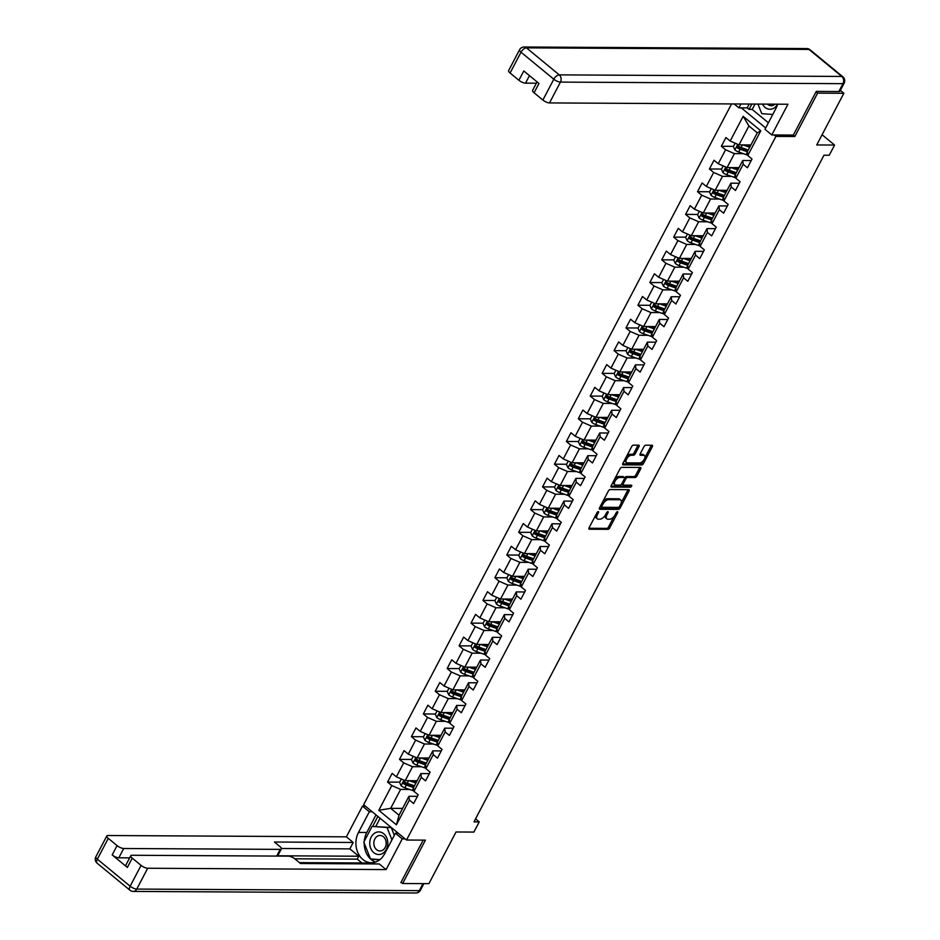 <?xml version="1.0" encoding="UTF-8"?>
<svg xmlns="http://www.w3.org/2000/svg" width="940" height="940" viewBox="0 0 940 940"><rect width="100%" height="100%" fill="white"/><g stroke="black" fill="none" stroke-linecap="round" stroke-linejoin="round"><path stroke-width="1.41" d="M598.287 511.607A1.199 0.611 129.5 0 0 597.041 512.606L589.074 527.787A1.704 0.87 129.5 0 0 589.016 529.114A1.704 0.87 129.5 0 0 589.356 529.22L607.91 529.326A1.704 0.87 129.5 0 0 609.696 527.904L617.662 512.723A1.199 0.611 129.5 0 0 617.698 511.795A1.199 0.611 129.5 0 0 617.462 511.713A1.199 0.611 129.5 0 0 616.217 512.711L615.183 514.673A5.464 2.761 129.5 0 1 609.484 519.232L607.945 519.221A5.464 2.761 129.5 0 1 606.864 518.868A5.464 2.761 129.5 0 1 607.04 514.627L608.074 512.664A1.199 0.611 129.5 0 0 608.11 511.736A1.199 0.611 129.5 0 0 607.875 511.666A1.199 0.611 129.5 0 0 606.629 512.664L605.595 514.627A5.464 2.761 129.5 0 1 599.896 519.174L598.357 519.174A5.464 2.761 129.5 0 1 597.276 518.821A5.464 2.761 129.5 0 1 597.452 514.58L598.486 512.617A1.199 0.611 129.5 0 0 598.522 511.689A1.199 0.611 129.5 0 0 598.287 511.607M638.989 446.606A1.704 0.87 129.5 0 0 639.036 445.278A1.704 0.87 129.5 0 0 638.707 445.172L633.501 445.137A1.704 0.87 129.5 0 0 631.715 446.559L622.868 463.42A1.704 0.87 129.5 0 0 622.809 464.748A1.704 0.87 129.5 0 0 623.15 464.853L641.703 464.959A1.704 0.87 129.5 0 0 643.489 463.538L652.337 446.676A1.704 0.87 129.5 0 0 652.395 445.349A1.704 0.87 129.5 0 0 652.055 445.243L645.768 445.207A1.704 0.87 129.5 0 0 643.982 446.629L640.199 453.844A1.704 0.87 129.5 0 0 640.14 455.172A1.704 0.87 129.5 0 0 640.481 455.277L643.595 455.301A4.571 2.315 129.5 0 1 644.499 455.595A4.571 2.315 129.5 0 1 643.9 459.872A4.571 2.315 129.5 0 1 639.588 462.938L627.368 462.88A4.571 2.315 129.5 0 1 626.463 462.574A4.571 2.315 129.5 0 1 627.062 458.297A4.571 2.315 129.5 0 1 631.375 455.23L633.419 455.242A1.704 0.87 129.5 0 0 635.193 453.82L638.989 446.606L637.825 445.654A1.704 0.87 129.5 0 0 638.013 445.161M401.086 882.225L402.649 883.506L428.91 883.659L456.029 831.982L473.889 832.076L479.236 821.889L473.983 821.866L823.992 155.206L829.245 155.241L834.591 145.054L822.089 134.749M793.09 135.066L794.829 136.512L817.6 93.131L843.861 93.272L816.731 144.948L834.591 145.054M794.829 136.512L775.923 136.406L406.515 840.031L363.639 804.711L731.555 103.929M402.649 883.506L425.421 840.137L406.515 840.031M610.166 489.576A1.704 0.87 129.5 0 0 608.391 490.997L599.532 507.859A1.704 0.87 129.5 0 0 599.485 509.174A1.704 0.87 129.5 0 0 599.814 509.292L618.379 509.398A1.704 0.87 129.5 0 0 620.153 507.976L629.013 491.115A1.704 0.87 129.5 0 0 629.06 489.787A1.704 0.87 129.5 0 0 628.731 489.681L610.166 489.576M611.2 485.639L620.048 468.778A1.704 0.87 129.5 0 1 621.834 467.356L640.387 467.462A1.704 0.87 129.5 0 1 640.727 467.568A1.704 0.87 129.5 0 1 640.669 468.896L636.885 476.11A1.704 0.87 129.5 0 1 635.099 477.532L627.579 477.485A1.704 0.87 129.5 0 0 625.793 478.918L623.279 483.701A1.704 0.87 129.5 0 0 623.232 485.028A1.704 0.87 129.5 0 0 623.561 485.134L631.398 485.181A1.199 0.611 129.5 0 1 631.633 485.252A1.199 0.611 129.5 0 1 631.48 486.38A1.199 0.611 129.5 0 1 630.352 487.179L611.482 487.073A1.704 0.87 129.5 0 1 611.141 486.967A1.704 0.87 129.5 0 1 611.2 485.639M840.36 90.393L843.861 93.272M817.6 93.131L816.038 91.838M741.272 107.853L765.689 127.969M774.184 134.96L775.923 136.406M733.47 146.346L721.356 146.287L725.586 149.766L718.242 163.736L714.012 160.258L709.43 168.988L713.66 172.478L706.328 186.449L702.098 182.959L697.515 191.701L701.734 195.179L694.402 209.15L690.172 205.672L685.589 214.402L689.819 217.892L682.487 231.863L678.257 228.373L673.663 237.115L677.893 240.593L670.561 254.564L666.331 251.086L661.748 259.816L665.978 263.306L658.635 277.276L654.405 273.787L649.822 282.529L654.052 286.007L646.72 299.989L642.49 296.5L637.908 305.23L642.138 308.72L634.794 322.69L630.564 319.201L625.981 327.943L630.211 331.421L622.879 345.403L618.649 341.913L614.055 350.644L618.285 354.133L610.953 368.104L606.723 364.614L602.141 373.356L606.37 376.834L599.027 390.817L594.797 387.327L590.214 396.057L594.444 399.547L587.112 413.518L582.882 410.04L578.3 418.77L582.53 422.248L575.186 436.231L570.956 432.741L566.374 441.471L570.604 444.961L563.272 458.931L559.042 455.454L554.447 464.184L558.677 467.662L551.345 481.644L547.115 478.155L542.533 486.885L546.763 490.375L539.419 504.345L535.189 500.867L530.606 509.598L534.837 513.076L527.505 527.058L523.274 523.568L518.692 532.298L522.922 535.788L515.578 549.759L511.348 546.281L506.766 555.011L510.996 558.489L503.664 572.472L499.434 568.982L494.839 577.712L499.07 581.202L491.738 595.173L487.507 591.695L482.925 600.425L487.155 603.903L479.823 617.886L475.593 614.396L470.999 623.126L475.229 626.616L467.897 640.587L463.667 637.109L459.084 645.839L463.314 649.317L455.971 663.299L451.74 659.809L447.158 668.54L451.388 672.03L444.056 686L439.826 682.522L435.244 691.252L439.474 694.731L432.13 708.713L427.9 705.223L423.317 713.954L427.547 717.443L420.215 731.414L415.985 727.936L411.391 736.666L415.621 740.144L408.289 754.127L404.059 750.637L399.477 759.367L403.707 762.857L396.363 776.828L392.133 773.35L387.55 782.08L391.78 785.558L378.797 810.303L396.41 824.815L399.03 815.203L408.959 796.274L417.419 796.321M721.356 146.287L725.939 137.546L730.168 141.035L743.164 116.29L760.777 130.801L747.782 155.547L752.012 159.025L747.429 167.767L743.199 164.277L735.856 178.248L740.086 181.737L735.503 190.468L731.273 186.989L723.941 200.96L728.171 204.438L723.589 213.18L719.359 209.691L712.015 223.661L716.245 227.151L711.662 235.881L707.432 232.403L700.1 246.374L704.33 249.852L699.736 258.594L695.506 255.104L688.174 269.075L692.404 272.565L687.822 281.295L683.591 277.817L676.248 291.788L680.478 295.266L675.895 304.008L671.665 300.518L664.333 314.489L668.563 317.978L663.981 326.709L659.751 323.231L652.407 337.202L656.637 340.68L652.055 349.421L647.825 345.932L640.493 359.903L644.723 363.392L640.128 372.123L635.898 368.645L628.566 382.615L632.796 386.093L628.214 394.835L623.984 391.346L616.64 405.316L620.87 408.806L616.288 417.536L612.058 414.058L604.726 428.029L608.956 431.507L604.373 440.249L600.143 436.759L592.799 450.73L597.029 454.22L592.447 462.95L588.217 459.472L580.885 473.443L585.115 476.933L580.52 485.663L576.29 482.173L568.959 496.144L573.188 499.634L568.606 508.364L564.376 504.886L557.044 518.856L561.262 522.346L556.68 531.077L552.45 527.587L545.118 541.569L549.348 545.047L544.765 553.778L540.535 550.299L533.192 564.27L537.422 567.76L532.839 576.49L528.609 573.001L521.277 586.983L525.507 590.461L520.913 599.191L516.695 595.713L509.351 609.684L513.581 613.174L508.998 621.904L504.768 618.414L497.436 632.397L501.666 635.875L497.072 644.605L492.842 641.127L485.51 655.098L489.74 658.587L485.157 667.318L480.928 663.828L473.584 677.811L477.814 681.289L473.231 690.019L469.001 686.541L461.669 700.511L465.899 704.001L461.317 712.732L457.087 709.242L449.743 723.224L453.973 726.702L449.39 735.433L445.161 731.955L437.829 745.925L442.059 749.415L437.464 758.145L433.234 754.656L425.902 768.638L430.132 772.116L425.55 780.846L421.32 777.368L413.976 791.339L418.206 794.829L413.623 803.559L409.394 800.069L396.41 824.815M739.005 167.649L727.078 167.579L734.422 153.608L743.375 153.655M751.225 160.529L742.764 160.482L735.421 174.452L735.856 178.248M734.422 153.608L725.586 149.766M727.078 167.579L718.242 163.736M743.199 164.277L742.764 160.482M727.078 190.362L715.164 190.291L722.496 176.321L731.449 176.368M739.298 183.241L730.838 183.194L723.506 197.165L723.941 200.96M722.496 176.321L713.66 172.478M715.164 190.291L706.328 186.449M731.273 186.989L730.838 183.194M715.152 213.063L703.238 212.992L710.581 199.022L719.535 199.069M727.384 205.942L718.924 205.895L711.58 219.866L712.015 223.661M710.581 199.022L701.734 195.179M703.238 212.992L694.402 209.15M719.359 209.691L718.924 205.895M703.238 235.775L691.323 235.705L698.655 221.734L707.609 221.781M715.457 228.655L706.998 228.608L699.666 242.579L700.1 246.374M698.655 221.734L689.819 217.892M691.323 235.705L682.487 231.863M707.432 232.403L706.998 228.608M691.311 258.476L679.397 258.406L686.729 244.435L695.694 244.482M703.531 251.356L695.071 251.309L687.739 265.28L688.174 269.075M686.729 244.435L677.893 240.593M679.397 258.406L670.561 254.564M695.506 255.104L695.071 251.309M679.397 281.189L667.471 281.119L674.814 267.148L683.768 267.195M691.617 274.069L683.157 274.022L675.813 287.993L676.248 291.788M674.814 267.148L665.978 263.306M667.471 281.119L658.635 277.276M683.591 277.817L683.157 274.022M667.471 303.89L655.556 303.82L662.888 289.849L671.841 289.896M679.691 296.77L671.231 296.723L663.899 310.694L664.333 314.489M662.888 289.849L654.052 286.007M655.556 303.82L646.72 299.989M671.665 300.518L671.231 296.723M655.544 326.603L643.63 326.532L650.974 312.562L659.927 312.609M667.776 319.482L659.316 319.436L651.972 333.406L652.407 337.202M650.974 312.562L642.138 308.72M643.63 326.532L634.794 322.69M659.751 323.231L659.316 319.436M643.63 349.304L631.715 349.234L639.047 335.263L648.001 335.31M655.85 342.184L647.39 342.137L640.058 356.107L640.493 359.903M639.047 335.263L630.211 331.421M631.715 349.234L622.879 345.403M647.825 345.932L647.39 342.137M631.704 372.017L619.789 371.946L627.121 357.976L636.086 358.022M643.935 364.896L635.464 364.849L628.132 378.82L628.566 382.615M627.121 357.976L618.285 354.133M619.789 371.946L610.953 368.104M635.898 368.645L635.464 364.849M619.789 394.718L607.863 394.659L615.207 380.677L624.16 380.735M632.009 387.597L623.549 387.55L616.217 401.521L616.64 405.316M615.207 380.677L606.37 376.834M607.863 394.659L599.027 390.817M623.984 391.346L623.549 387.55M607.863 417.43L595.948 417.36L603.28 403.389L612.234 403.436M620.083 410.31L611.623 410.263L604.291 424.234L604.726 428.029M603.28 403.389L594.444 399.547M595.948 417.36L587.112 413.518M612.058 414.058L611.623 410.263M595.948 440.132L584.022 440.073L591.366 426.09L600.319 426.149M608.168 433.011L599.708 432.964L592.365 446.935L592.799 450.73M591.366 426.09L582.53 422.248M584.022 440.073L575.186 436.231M600.143 436.759L599.708 432.964M584.022 462.844L572.107 462.774L579.439 448.803L588.393 448.85M596.242 455.724L587.782 455.677L580.45 469.647L580.885 473.443M579.439 448.803L570.604 444.961M572.107 462.774L563.272 458.931M588.217 459.472L587.782 455.677M572.096 485.545L560.181 485.487L567.513 471.504L576.479 471.563M584.327 478.425L575.868 478.378L568.524 492.349L568.959 496.144M567.513 471.504L558.677 467.662M560.181 485.487L551.345 481.644M576.29 482.173L575.868 478.378M560.181 508.258L548.267 508.188L555.599 494.217L564.552 494.264M572.401 501.138L563.941 501.091L556.609 515.061L557.044 518.856M555.599 494.217L546.763 490.375M548.267 508.188L539.419 504.345M564.376 504.886L563.941 501.091M548.255 530.959L536.341 530.9L543.673 516.918L552.626 516.976M560.475 523.839L552.015 523.792L544.683 537.774L545.118 541.569M543.673 516.918L534.837 513.076M536.341 530.9L527.505 527.058M552.45 527.587L552.015 523.792M536.341 553.672L524.414 553.601L531.758 539.63L540.712 539.678M548.561 546.551L540.101 546.504L532.757 560.475L533.192 564.27M531.758 539.63L522.922 535.788M524.414 553.601L515.578 549.759M540.535 550.299L540.101 546.504M524.414 576.373L512.5 576.314L519.832 562.332L528.785 562.39M536.634 569.252L528.174 569.205L520.842 583.188L521.277 586.983M519.832 562.332L510.996 558.489M512.5 576.314L503.664 572.472M528.609 573.001L528.174 569.205M512.488 599.086L500.574 599.015L507.917 585.044L516.871 585.091M524.72 591.965L516.26 591.918L508.916 605.889L509.351 609.684M507.917 585.044L499.07 581.202M500.574 599.015L491.738 595.173M516.695 595.713L516.26 591.918M500.574 621.786L488.659 621.728L495.991 607.745L504.945 607.804M512.793 614.666L504.334 614.619L497.002 628.602L497.436 632.397M495.991 607.745L487.155 603.903M488.659 621.728L479.823 617.886M504.768 618.414L504.334 614.619M488.647 644.499L476.733 644.429L484.065 630.458L493.03 630.505M500.867 637.379L492.407 637.332L485.075 651.303L485.51 655.098M484.065 630.458L475.229 626.616M476.733 644.429L467.897 640.587M492.842 641.127L492.407 637.332M476.733 667.2L464.806 667.141L472.15 653.159L481.104 653.218M488.953 660.08L480.493 660.033L473.149 674.015L473.584 677.811M472.15 653.159L463.314 649.317M464.806 667.141L455.971 663.299M480.928 663.828L480.493 660.033M464.806 689.913L452.892 689.843L460.224 675.872L469.178 675.919M477.027 682.793L468.566 682.745L461.235 696.716L461.669 700.511M460.224 675.872L451.388 672.03M452.892 689.843L444.056 686M469.001 686.541L468.566 682.745M452.88 712.614L440.966 712.555L448.31 698.573L457.263 698.632M465.112 705.493L456.652 705.447L449.308 719.429L449.743 723.224M448.31 698.573L439.474 694.731M440.966 712.555L432.13 708.713M457.087 709.242L456.652 705.447M440.966 735.327L429.051 735.256L436.383 721.286L445.337 721.332M453.186 728.206L444.726 728.159L437.394 742.13L437.829 745.925M436.383 721.286L427.547 717.443M429.051 735.256L420.215 731.414M445.161 731.955L444.726 728.159M429.039 758.028L417.125 757.969L424.457 743.986L433.422 744.045M441.271 750.907L432.799 750.86L425.468 764.843L425.902 768.638M424.457 743.986L415.621 740.144M417.125 757.969L408.289 754.127M433.234 754.656L432.799 750.86M417.125 780.741L405.199 780.67L412.543 766.699L421.496 766.746M429.345 773.62L420.885 773.573L413.541 787.544L413.976 791.339M412.543 766.699L403.707 762.857M405.199 780.67L396.363 776.828M421.32 777.368L420.885 773.573M402.602 808.388L390.688 808.33L400.616 789.4L409.57 789.459M400.616 789.4L391.78 785.558M399.03 815.203L390.688 808.33L378.797 810.303M409.394 800.069L408.959 796.274M479.236 821.889L475.558 818.857M747.782 155.547L747.347 151.751L757.288 132.822L748.933 125.948L739.005 144.877L750.919 144.948M760.777 130.801L757.288 132.822M748.933 125.948L743.164 116.29M739.005 144.877L730.168 141.035M399.676 782.15L387.55 782.08M411.591 759.438L399.477 759.367M423.517 736.737L411.391 736.666M435.431 714.024L423.317 713.954M447.358 691.323L435.244 691.252M459.284 668.61L447.158 668.54M471.199 645.909L459.084 645.839M483.125 623.197L470.999 623.126M495.039 600.495L482.925 600.425M506.966 577.783L494.839 577.712M518.88 555.082L506.766 555.011M530.806 532.369L518.692 532.298M542.732 509.668L530.606 509.598M554.647 486.955L542.533 486.885M566.573 464.254L554.447 464.184M578.488 441.541L566.374 441.471M590.414 418.841L578.3 418.77M602.34 396.128L590.214 396.057M614.255 373.415L602.141 373.356M626.181 350.714L614.055 350.644M638.096 328.001L625.981 327.943M650.022 305.3L637.908 305.23M661.948 282.588L649.822 282.529M673.863 259.887L661.748 259.816M685.789 237.174L673.663 237.115M697.703 214.473L685.589 214.402M709.63 191.76L697.515 191.701M721.556 169.059L709.43 168.988M595.666 515.238A5.464 2.761 129.5 0 0 596.113 517.858L597.276 518.821M605.278 515.191A5.464 2.761 129.5 0 0 605.701 517.917L606.864 518.868M588.875 528.268L606.746 528.374A1.704 0.87 129.5 0 0 608.533 526.952L614.125 516.283M621.258 502.7L627.85 490.151A1.704 0.87 129.5 0 0 628.038 489.67M599.344 508.34L617.216 508.434A1.704 0.87 129.5 0 0 618.955 507.095M601.8 506.296A1.199 0.611 129.5 0 0 601.764 507.224A1.199 0.611 129.5 0 0 602 507.295L618.285 507.389A1.199 0.611 129.5 0 0 619.542 506.39L620.623 504.322A5.464 2.761 129.5 0 0 620.8 500.08A5.464 2.761 129.5 0 0 619.73 499.728L608.591 499.669A5.464 2.761 129.5 0 0 602.893 504.216L601.8 506.296L600.789 505.462M600.484 506.049A1.199 0.611 129.5 0 0 600.601 506.261A1.199 0.611 129.5 0 0 600.848 506.343L601.647 507.001M620.8 500.08L619.648 499.128A5.464 2.761 129.5 0 0 618.567 498.776L619.73 499.728M602.787 501.655A5.464 2.761 129.5 0 1 607.428 498.717L618.567 498.776M624.595 478.037L624.642 477.955A1.704 0.87 129.5 0 1 626.416 476.533L633.948 476.58A1.704 0.87 129.5 0 0 635.722 475.158L639.517 467.944A1.704 0.87 129.5 0 0 639.705 467.45M611.012 486.121L629.189 486.227A1.199 0.611 129.5 0 0 630.458 485.169M619.766 477.45A4.571 2.315 129.5 0 0 615.442 480.516A4.571 2.315 129.5 0 0 614.854 484.793A4.571 2.315 129.5 0 0 615.759 485.087L620.059 485.111A1.704 0.87 129.5 0 0 621.834 483.689L624.348 478.906A1.704 0.87 129.5 0 0 624.407 477.579A1.704 0.87 129.5 0 0 624.066 477.473L619.766 477.45L618.602 476.498A4.571 2.315 129.5 0 0 614.678 479.012M613.327 481.586A4.571 2.315 129.5 0 0 613.691 483.841L614.854 484.793M623.42 476.933A1.704 0.87 129.5 0 0 623.243 476.627A1.704 0.87 129.5 0 0 622.914 476.521L624.066 477.473M618.602 476.498L622.914 476.521M626.439 456.617A4.571 2.315 129.5 0 1 630.223 454.279L632.256 454.29A1.704 0.87 129.5 0 0 634.042 452.869L637.825 445.654M624.9 459.554A4.571 2.315 129.5 0 0 625.311 461.622L626.463 462.574M644.499 455.595L643.336 454.643A4.571 2.315 129.5 0 0 642.431 454.337L643.595 455.301M639.999 454.326L642.431 454.337M644.911 457.663L651.173 445.724A1.704 0.87 129.5 0 0 651.373 445.243M622.668 463.902L640.539 464.007A1.704 0.87 129.5 0 0 642.326 462.586L643.36 460.6M401.333 778.99L399.547 782.374L401.11 785.734A4.618 1.516 27.7 0 0 404.87 787.814L412.272 790.399A13.313 4.371 27.7 0 0 413.929 790.928M409.147 780.693L415.903 783.055M411.638 780.705L415.586 782.08A11.057 3.631 27.7 0 0 416.291 782.315M413.917 786.839A11.057 3.631 -152.3 0 1 413.212 786.592L405.81 784.019A2.35 0.776 -152.3 0 1 405.07 783.702L404.47 782.527M414.458 785.817L407.243 783.302A4.618 1.516 -152.3 0 1 404.47 781.939L403.554 783.69A4.618 1.516 27.7 0 0 406.327 785.053L413.553 787.567M374.731 833.099A11.315 9.024 -89.7 0 0 370.701 848.303A11.315 9.024 -89.7 0 0 382.803 853.309A11.315 9.024 -89.7 0 0 386.834 838.116A11.315 9.024 -89.7 0 0 374.731 833.099M377.245 836.295A7.743 6.181 -89.7 0 0 373.991 844.99A7.743 6.181 -89.7 0 0 379.971 850.959A7.743 6.181 -89.7 0 0 382.78 850.136A7.743 6.181 -89.7 0 0 386.035 841.441A7.743 6.181 -89.7 0 0 380.054 835.472A7.743 6.181 -89.7 0 0 377.245 836.295M379.983 859.595L370.524 858.925L363.804 842.134L372.064 826.425L391.216 827.517L394.33 835.296M372.064 826.425L387.022 827.494L391.957 839.831M391.216 827.517L387.022 827.494M762.446 104.093A11.315 9.024 -89.7 0 0 774.078 108.053A11.315 9.024 -89.7 0 0 777.556 104.187A19.587 15.616 -89.7 0 1 775.829 108.652L764.972 129.321L771.811 134.949L787.932 104.246L549.512 102.918A5.217 1.716 -152.3 0 1 542.885 100.04L534.073 92.778A5.217 1.716 -152.3 0 1 532.604 90.369L537.057 81.886M767.534 104.129A7.743 6.181 -89.7 0 0 771.235 105.703A7.743 6.181 -89.7 0 0 774.043 104.881A7.743 6.181 -89.7 0 0 774.959 104.164M772.786 114.457L761.788 113.669L757.945 104.07M398.29 833.251L395.411 833.24L402.25 838.868L386.117 869.582L147.698 868.255L136.77 889.076L419.311 890.638L423 883.624M395.411 833.24L384.554 853.908A19.587 15.616 -89.7 0 1 371.418 862.744A19.587 15.616 -89.7 0 1 357.74 852.439A19.587 15.616 -89.7 0 1 358.481 832.429L369.338 811.761L362.499 806.12L346.378 836.835L353.217 842.475L274.433 842.029L279.885 846.517A5.217 1.716 27.7 0 1 281.354 848.926A5.217 1.716 27.7 0 1 280.214 849.372L123.704 848.503L118.816 857.809A5.217 1.716 -152.3 0 1 112.189 854.93L127.37 867.432A5.217 1.716 -152.3 0 1 125.901 865.023L130.789 855.717A5.217 1.716 27.7 0 0 132.258 858.126L141.071 865.376A5.217 1.716 27.7 0 0 147.698 868.255M361.9 862.979L357.247 859.136L358.774 856.223L349.845 848.879L353.217 842.475M368.069 863.884L367 863.002L299.437 862.626M130.789 855.717A5.217 1.716 27.7 0 1 131.941 855.271L288.439 856.14A5.217 1.716 27.7 0 1 295.066 859.031L300.506 863.508L379.29 863.954L386.117 869.582M405.128 838.891L402.25 838.868M365.378 806.144L362.499 806.12M372.216 811.772L369.338 811.761M346.378 836.835L107.947 835.519A5.217 1.716 27.7 0 0 106.808 835.954A5.217 1.716 27.7 0 0 108.276 838.363L117.077 845.612A5.217 1.716 27.7 0 0 123.704 848.503M401.615 882.66L400.851 882.66L423.188 840.125M358.774 856.223L276.842 855.776L280.214 849.372M357.247 859.136L294.772 858.796M129.65 857.868L118.816 857.809M349.845 848.879L281.413 848.491M281.354 848.926L277.993 855.33A5.217 1.716 -152.3 0 1 276.842 855.776M376.012 814.898L366.788 832.476A19.587 15.616 -89.7 0 0 364.285 841.23M364.203 843.121A19.587 15.616 -89.7 0 0 375.565 862.074M377.868 816.425L372.616 826.425M371.112 858.96L379.454 860.018M380.065 818.246L375.765 826.448M374.355 859.195L379.701 859.83M374.461 859.454L371.3 859.43M755.032 104.058L752.2 109.428L749.051 109.416L747.194 107.888L738.899 107.842L734.164 103.941M738.899 107.842L740.932 103.976M752.2 109.428L768.403 122.776M838.856 91.533L842.98 83.672A5.217 1.716 27.7 0 0 844.12 83.237L839.996 91.098A5.217 1.716 -152.3 0 1 838.856 91.533L816.273 91.403L793.348 135.078L771.811 134.949M529.467 75.635L525.519 83.155A5.217 1.716 -152.3 0 1 518.892 80.276L510.091 73.014A5.217 1.716 -152.3 0 1 508.611 70.606L519.55 49.797A5.217 1.716 27.7 0 0 521.019 52.205L510.091 73.014M534.073 92.778L538.972 83.46L523.792 70.958L518.892 80.276M525.519 83.155L536.364 83.213M747.194 107.888L749.227 104.023M751.871 104.035L749.051 109.416M413.248 756.277L411.473 759.673L413.024 763.033A4.618 1.516 27.7 0 0 416.796 765.101L424.187 767.686A13.313 4.371 27.7 0 0 425.855 768.215M421.073 757.993L427.829 760.343M423.552 758.004L427.5 759.379A11.057 3.631 27.7 0 0 428.217 759.614M425.844 764.126A11.057 3.631 -152.3 0 1 425.127 763.891L417.736 761.306A2.35 0.776 -152.3 0 1 416.984 760.989L416.397 759.826M426.372 763.116L419.158 760.589A4.618 1.516 -152.3 0 1 416.397 759.238L415.48 760.989A4.618 1.516 27.7 0 0 418.241 762.34L425.468 764.866M425.174 733.576L423.399 736.96L424.951 740.32A4.618 1.516 27.7 0 0 428.711 742.4L436.113 744.985A13.313 4.371 27.7 0 0 437.781 745.514M432.988 735.28L439.744 737.641M435.478 735.292L439.427 736.666A11.057 3.631 27.7 0 0 440.132 736.901M437.758 741.425A11.057 3.631 -152.3 0 1 437.053 741.178L429.651 738.605A2.35 0.776 -152.3 0 1 428.91 738.288L428.311 737.113M438.298 740.403L431.084 737.888A4.618 1.516 -152.3 0 1 428.311 736.525L427.395 738.276A4.618 1.516 27.7 0 0 430.168 739.639L437.394 742.154M437.1 710.863L435.314 714.247L436.865 717.62A4.618 1.516 27.7 0 0 440.637 719.688L448.039 722.273A13.313 4.371 27.7 0 0 449.696 722.801M444.914 712.567L451.67 714.929M447.405 712.591L451.341 713.965A11.057 3.631 27.7 0 0 452.058 714.2M449.684 718.712A11.057 3.631 -152.3 0 1 448.979 718.477L441.577 715.892A2.35 0.776 -152.3 0 1 440.837 715.575L440.237 714.412M450.213 717.702L443.01 715.175A4.618 1.516 -152.3 0 1 440.237 713.824L439.321 715.563A4.618 1.516 27.7 0 0 442.094 716.926L449.32 719.452M449.014 688.162L447.24 691.546L448.791 694.907A4.618 1.516 27.7 0 0 452.563 696.986L459.954 699.572A13.313 4.371 27.7 0 0 461.622 700.1M456.828 689.866L463.596 692.228M459.319 689.878L463.267 691.252A11.057 3.631 27.7 0 0 463.972 691.488M461.611 696A11.057 3.631 -152.3 0 1 460.894 695.764L453.503 693.191A2.35 0.776 -152.3 0 1 452.751 692.874L452.163 691.699M462.139 694.989L454.925 692.475A4.618 1.516 -152.3 0 1 452.163 691.111L451.247 692.862A4.618 1.516 27.7 0 0 454.008 694.225L461.235 696.74M460.941 665.45L459.155 668.834L460.718 672.206A4.618 1.516 27.7 0 0 464.478 674.274L471.88 676.859A13.313 4.371 27.7 0 0 473.537 677.388M468.755 667.153L475.511 669.515M471.245 667.177L475.182 668.552A11.057 3.631 27.7 0 0 475.899 668.786M473.525 673.298A11.057 3.631 -152.3 0 1 472.82 673.064L465.418 670.479A2.35 0.776 -152.3 0 1 464.677 670.161L464.078 668.998M474.065 672.288L466.851 669.762A4.618 1.516 -152.3 0 1 464.078 668.411L463.162 670.15A4.618 1.516 27.7 0 0 465.935 671.513L473.161 674.039M472.855 642.749L471.081 646.133L472.632 649.493A4.618 1.516 27.7 0 0 476.404 651.573L483.795 654.158A13.313 4.371 27.7 0 0 485.463 654.686M480.681 644.452L487.437 646.814M483.16 644.464L487.108 645.839A11.057 3.631 27.7 0 0 487.813 646.074M485.451 650.586A11.057 3.631 -152.3 0 1 484.735 650.351L477.344 647.777A2.35 0.776 -152.3 0 1 476.592 647.46L476.004 646.285M485.98 649.575L478.765 647.061A4.618 1.516 -152.3 0 1 476.004 645.698L475.088 647.448A4.618 1.516 27.7 0 0 477.849 648.811L485.075 651.326M484.781 620.036L483.007 623.42L484.558 626.792A4.618 1.516 27.7 0 0 488.318 628.86L495.721 631.445A13.313 4.371 27.7 0 0 497.378 631.974M492.595 621.74L499.352 624.101M495.086 621.763L499.034 623.138A11.057 3.631 27.7 0 0 499.739 623.373M497.366 627.885A11.057 3.631 -152.3 0 1 496.661 627.65L489.258 625.065A2.35 0.776 -152.3 0 1 488.518 624.748L487.919 623.584M497.906 626.874L490.692 624.348A4.618 1.516 -152.3 0 1 487.919 622.997L487.002 624.736A4.618 1.516 27.7 0 0 489.775 626.099L497.002 628.625M496.696 597.335L494.922 600.719L496.473 604.079A4.618 1.516 27.7 0 0 500.245 606.159L507.647 608.744A13.313 4.371 27.7 0 0 509.304 609.261M504.522 599.038L511.278 601.4M507.013 599.05L510.949 600.425A11.057 3.631 27.7 0 0 511.666 600.66M509.292 605.172A11.057 3.631 -152.3 0 1 508.587 604.937L501.185 602.364A2.35 0.776 -152.3 0 1 500.444 602.047L499.845 600.871M509.821 604.161L502.618 601.647A4.618 1.516 -152.3 0 1 499.845 600.284L498.929 602.035A4.618 1.516 27.7 0 0 501.69 603.386L508.916 605.912M508.622 574.622L506.848 578.006L508.399 581.378A4.618 1.516 27.7 0 0 512.159 583.446L519.562 586.031A13.313 4.371 27.7 0 0 521.23 586.56M516.436 576.326L523.204 578.688M518.927 576.349L522.875 577.724A11.057 3.631 27.7 0 0 523.58 577.959M521.218 582.471A11.057 3.631 -152.3 0 1 520.502 582.236L513.111 579.651A2.35 0.776 -152.3 0 1 512.359 579.334L511.771 578.159M521.747 581.461L514.533 578.934A4.618 1.516 -152.3 0 1 511.771 577.583L510.855 579.322A4.618 1.516 27.7 0 0 513.616 580.685L520.842 583.211M520.548 551.921L518.763 555.305L520.325 558.665A4.618 1.516 27.7 0 0 524.085 560.745L531.488 563.33A13.313 4.371 27.7 0 0 533.144 563.847M528.362 553.625L535.119 555.986M530.853 553.637L534.789 555.011A11.057 3.631 27.7 0 0 535.506 555.246M533.133 559.758A11.057 3.631 -152.3 0 1 532.428 559.523L525.025 556.95A2.35 0.776 -152.3 0 1 524.285 556.633L523.686 555.458M533.673 558.748L526.459 556.233A4.618 1.516 -152.3 0 1 523.686 554.87L522.769 556.621A4.618 1.516 27.7 0 0 525.542 557.972L532.769 560.499M532.463 529.208L530.689 532.592L532.24 535.965A4.618 1.516 27.7 0 0 536.012 538.033L543.402 540.618A13.313 4.371 27.7 0 0 545.071 541.146M540.277 530.912L547.045 533.274M542.768 530.936L546.716 532.31A11.057 3.631 27.7 0 0 547.421 532.545M545.059 537.057A11.057 3.631 -152.3 0 1 544.342 536.822L536.952 534.237A2.35 0.776 -152.3 0 1 536.199 533.92L535.612 532.745M545.588 536.047L538.373 533.52A4.618 1.516 -152.3 0 1 535.612 532.169L534.696 533.908A4.618 1.516 27.7 0 0 537.457 535.271L544.683 537.798M544.389 506.507L542.615 509.891L544.166 513.252A4.618 1.516 27.7 0 0 547.926 515.332L555.329 517.917A13.313 4.371 27.7 0 0 556.985 518.434M552.203 508.211L558.959 510.573M554.694 508.223L558.642 509.598A11.057 3.631 27.7 0 0 559.347 509.832M556.973 514.345A11.057 3.631 -152.3 0 1 556.269 514.11L548.866 511.524A2.35 0.776 -152.3 0 1 548.126 511.219L547.527 510.044M557.514 513.334L550.299 510.82A4.618 1.516 -152.3 0 1 547.527 509.457L546.61 511.207A4.618 1.516 27.7 0 0 549.383 512.559L556.609 515.085M556.304 483.795L554.529 487.179L556.081 490.551A4.618 1.516 27.7 0 0 559.852 492.619L567.243 495.204A13.313 4.371 27.7 0 0 568.912 495.733M564.129 485.498L570.886 487.86M566.62 485.522L570.557 486.897A11.057 3.631 27.7 0 0 571.273 487.132M568.9 491.644A11.057 3.631 -152.3 0 1 568.195 491.409L560.792 488.824A2.35 0.776 -152.3 0 1 560.052 488.506L559.453 487.331M569.428 490.633L562.214 488.107A4.618 1.516 -152.3 0 1 559.453 486.755L558.536 488.495A4.618 1.516 27.7 0 0 561.298 489.858L568.524 492.384M568.23 461.094L566.456 464.478L568.007 467.838A4.618 1.516 27.7 0 0 571.767 469.918L579.169 472.503A13.313 4.371 27.7 0 0 580.838 473.02M576.044 462.797L582.8 465.159M578.535 462.809L582.483 464.184A11.057 3.631 27.7 0 0 583.188 464.419M580.826 468.931A11.057 3.631 -152.3 0 1 580.109 468.696L572.719 466.111A2.35 0.776 -152.3 0 1 571.966 465.805L571.379 464.63M581.355 467.92L574.14 465.406A4.618 1.516 -152.3 0 1 571.379 464.043L570.451 465.794A4.618 1.516 27.7 0 0 573.224 467.145L580.45 469.671M580.156 438.381L578.37 441.765L579.933 445.137A4.618 1.516 27.7 0 0 583.693 447.205L591.096 449.79A13.313 4.371 27.7 0 0 592.752 450.319M587.97 440.085L594.726 442.446M590.461 440.108L594.397 441.483A11.057 3.631 27.7 0 0 595.114 441.718M592.74 446.23A11.057 3.631 -152.3 0 1 592.036 445.995L584.633 443.41A2.35 0.776 -152.3 0 1 583.893 443.093L583.293 441.918M593.269 445.219L586.067 442.693A4.618 1.516 -152.3 0 1 583.293 441.342L582.377 443.081A4.618 1.516 27.7 0 0 585.15 444.444L592.376 446.97M592.071 415.68L590.297 419.064L591.847 422.424A4.618 1.516 27.7 0 0 595.619 424.504L603.01 427.089A13.313 4.371 27.7 0 0 604.678 427.606M599.885 417.384L606.652 419.745M602.375 417.395L606.323 418.77A11.057 3.631 27.7 0 0 607.029 419.005M604.667 423.517A11.057 3.631 -152.3 0 1 603.95 423.282L596.559 420.697A2.35 0.776 -152.3 0 1 595.807 420.392L595.22 419.216M605.195 422.507L597.981 419.992A4.618 1.516 -152.3 0 1 595.22 418.629L594.303 420.38A4.618 1.516 27.7 0 0 597.064 421.731L604.291 424.257M603.997 392.967L602.211 396.351L603.774 399.723A4.618 1.516 27.7 0 0 607.534 401.791L614.936 404.376A13.313 4.371 27.7 0 0 616.593 404.905M611.811 394.671L618.567 397.032M614.302 394.694L618.25 396.069A11.057 3.631 27.7 0 0 618.955 396.304M616.581 400.816A11.057 3.631 -152.3 0 1 615.876 400.581L608.474 397.996A2.35 0.776 -152.3 0 1 607.734 397.679L607.134 396.504M617.122 399.805L609.907 397.279A4.618 1.516 -152.3 0 1 607.134 395.928L606.218 397.667A4.618 1.516 27.7 0 0 608.991 399.03L616.217 401.556M615.911 370.266L614.137 373.65L615.688 377.011A4.618 1.516 27.7 0 0 619.46 379.09L626.851 381.675A13.313 4.371 27.7 0 0 628.519 382.192M623.737 371.97L630.493 374.332M626.216 371.981L630.164 373.356A11.057 3.631 27.7 0 0 630.881 373.591M628.508 378.103A11.057 3.631 -152.3 0 1 627.803 377.868L620.4 375.283A2.35 0.776 -152.3 0 1 619.648 374.978L619.061 373.803M629.036 377.093L621.822 374.578A4.618 1.516 -152.3 0 1 619.061 373.215L618.144 374.966A4.618 1.516 27.7 0 0 620.905 376.317L628.132 378.844M627.838 347.553L626.064 350.937L627.615 354.31A4.618 1.516 27.7 0 0 631.375 356.378L638.777 358.963A13.313 4.371 27.7 0 0 640.445 359.491M635.652 349.257L642.408 351.619M638.143 349.281L642.091 350.655A11.057 3.631 27.7 0 0 642.795 350.89M640.434 355.402A11.057 3.631 -152.3 0 1 639.717 355.167L632.314 352.582A2.35 0.776 -152.3 0 1 631.574 352.265L630.975 351.09M640.962 354.392L633.748 351.865A4.618 1.516 -152.3 0 1 630.975 350.514L630.059 352.253A4.618 1.516 27.7 0 0 632.832 353.616L640.058 356.143M639.764 324.852L637.978 328.236L639.529 331.597A4.618 1.516 27.7 0 0 643.301 333.677L650.703 336.262A13.313 4.371 27.7 0 0 652.36 336.779M647.578 326.556L654.334 328.918M650.069 326.568L654.005 327.943A11.057 3.631 27.7 0 0 654.722 328.178M652.348 332.69A11.057 3.631 -152.3 0 1 651.643 332.454L644.241 329.87A2.35 0.776 -152.3 0 1 643.5 329.564L642.901 328.389M652.877 331.679L645.674 329.164A4.618 1.516 -152.3 0 1 642.901 327.802L641.985 329.552A4.618 1.516 27.7 0 0 644.758 330.904L651.984 333.43M651.678 302.139L649.904 305.524L651.455 308.896A4.618 1.516 27.7 0 0 655.227 310.964L662.618 313.549A13.313 4.371 27.7 0 0 664.286 314.078M659.492 303.843L666.26 306.205M661.983 303.867L665.931 305.241A11.057 3.631 27.7 0 0 666.636 305.477M664.275 309.988A11.057 3.631 -152.3 0 1 663.558 309.754L656.167 307.169A2.35 0.776 -152.3 0 1 655.415 306.851L654.827 305.676M664.803 308.978L657.589 306.452A4.618 1.516 -152.3 0 1 654.827 305.101L653.911 306.839A4.618 1.516 27.7 0 0 656.672 308.203L663.899 310.729M663.605 279.438L661.819 282.822L663.382 286.183A4.618 1.516 27.7 0 0 667.141 288.263L674.544 290.848A13.313 4.371 27.7 0 0 676.201 291.365M671.418 281.142L678.175 283.504M673.909 281.154L677.846 282.529A11.057 3.631 27.7 0 0 678.562 282.764M676.189 287.276A11.057 3.631 -152.3 0 1 675.484 287.041L668.082 284.456A2.35 0.776 -152.3 0 1 667.341 284.15L666.742 282.975M676.73 286.265L669.515 283.751A4.618 1.516 -152.3 0 1 666.742 282.388L665.826 284.139A4.618 1.516 27.7 0 0 668.599 285.49L675.825 288.016M675.519 256.726L673.745 260.11L675.296 263.482A4.618 1.516 27.7 0 0 679.068 265.55L686.459 268.135A13.313 4.371 27.7 0 0 688.127 268.664M683.345 258.43L690.101 260.791M685.824 258.441L689.772 259.828A11.057 3.631 27.7 0 0 690.489 260.063M688.115 264.575A11.057 3.631 -152.3 0 1 687.399 264.34L680.008 261.755A2.35 0.776 -152.3 0 1 679.256 261.438L678.668 260.262M688.644 263.564L681.43 261.038A4.618 1.516 -152.3 0 1 678.668 259.687L677.752 261.426A4.618 1.516 27.7 0 0 680.513 262.789L687.739 265.315M687.445 234.025L685.671 237.409L687.222 240.769A4.618 1.516 27.7 0 0 690.982 242.849L698.385 245.434A13.313 4.371 27.7 0 0 700.053 245.951M695.259 235.729L702.016 238.09M697.75 235.74L701.698 237.115A11.057 3.631 27.7 0 0 702.403 237.35M700.03 241.862A11.057 3.631 -152.3 0 1 699.325 241.627L691.922 239.042A2.35 0.776 -152.3 0 1 691.182 238.737L690.583 237.562M700.57 240.851L693.356 238.337A4.618 1.516 -152.3 0 1 690.583 236.974L689.666 238.725A4.618 1.516 27.7 0 0 692.439 240.076L699.666 242.602M699.36 211.312L697.586 214.696L699.137 218.068A4.618 1.516 27.7 0 0 702.909 220.136L710.311 222.721A13.313 4.371 27.7 0 0 711.968 223.25M707.186 213.016L713.942 215.378M709.677 213.028L713.613 214.414A11.057 3.631 27.7 0 0 714.33 214.649M711.956 219.161A11.057 3.631 -152.3 0 1 711.251 218.926L703.849 216.341A2.35 0.776 -152.3 0 1 703.108 216.024L702.509 214.849M712.485 218.139L705.282 215.624A4.618 1.516 -152.3 0 1 702.509 214.273L701.593 216.012A4.618 1.516 27.7 0 0 704.354 217.375L711.58 219.901M711.286 188.611L709.512 191.995L711.063 195.356A4.618 1.516 27.7 0 0 714.835 197.435L722.226 200.02A13.313 4.371 27.7 0 0 723.894 200.537M719.1 190.315L725.868 192.677M721.591 190.326L725.539 191.701A11.057 3.631 27.7 0 0 726.244 191.936M723.882 196.448A11.057 3.631 -152.3 0 1 723.166 196.213L715.775 193.628A2.35 0.776 -152.3 0 1 715.023 193.311L714.435 192.148M724.411 195.438L717.197 192.923A4.618 1.516 -152.3 0 1 714.435 191.56L713.519 193.311A4.618 1.516 27.7 0 0 716.28 194.662L723.506 197.189M723.212 165.898L721.427 169.282L722.989 172.655A4.618 1.516 27.7 0 0 726.749 174.722L734.152 177.308A13.313 4.371 27.7 0 0 735.809 177.836M731.026 167.602L737.783 169.964M733.517 167.614L737.454 169A11.057 3.631 27.7 0 0 738.17 169.235M735.797 173.747A11.057 3.631 -152.3 0 1 735.092 173.512L727.689 170.927A2.35 0.776 -152.3 0 1 726.949 170.61L726.35 169.435M736.337 172.725L729.123 170.211A4.618 1.516 -152.3 0 1 726.35 168.859L725.433 170.598A4.618 1.516 27.7 0 0 728.206 171.961L735.433 174.488M735.127 143.197L733.353 146.581L734.904 149.942A4.618 1.516 27.7 0 0 738.675 152.022L746.066 154.595A13.313 4.371 27.7 0 0 747.735 155.124M742.952 144.901L749.709 147.263M745.432 144.913L749.38 146.287A11.057 3.631 27.7 0 0 750.085 146.523M747.723 151.035A11.057 3.631 -152.3 0 1 747.006 150.8L739.616 148.215A2.35 0.776 -152.3 0 1 738.864 147.897L738.276 146.734M748.252 150.024L741.037 147.51A4.618 1.516 -152.3 0 1 738.276 146.147L737.36 147.897A4.618 1.516 27.7 0 0 740.121 149.249L747.347 151.775M596.442 513.745L597.452 514.58M607.205 511.959L608.074 512.664M606.03 513.804L607.04 514.627M616.793 512.006L617.662 512.723M608.533 526.952L609.696 527.904M606.746 528.374L607.91 529.326M597.617 511.901L598.486 512.617M627.85 490.151L629.013 491.115M619.025 507.036L620.153 507.976M617.216 508.434L618.379 509.398M607.428 498.717L608.591 499.669M601.882 503.394L602.893 504.216M639.517 467.944L640.669 468.896M635.722 475.158L636.885 476.11M633.948 476.58L635.099 477.532M626.416 476.533L627.579 477.485M624.642 477.955L625.793 478.918M622.268 482.866L623.279 483.701M629.189 486.227L630.352 487.179M634.042 452.869L635.193 453.82M632.256 454.29L633.419 455.242M630.223 454.279L631.375 455.23M651.173 445.724L652.337 446.676M642.326 462.586L643.489 463.538M640.539 464.007L641.703 464.959M403.965 780.13L401.063 785.652M413.588 787.885L412.272 790.399M406.327 785.053L404.87 787.814M408.606 780.693L407.243 783.302M405.07 783.702L403.554 783.69M132.258 858.126L127.37 867.432M112.189 854.93L117.077 845.612M108.276 838.363L97.349 859.172L130.143 886.197L141.071 865.376M366.788 832.476L358.481 832.429M97.349 859.172A5.217 1.716 -152.3 0 1 95.88 856.763A5.217 5.217 0 0 0 97.173 863.226A5.217 2.644 -50.5 0 1 97.349 859.172M130.143 886.197A5.217 2.644 129.5 0 0 129.967 890.239A5.217 5.217 0 0 0 133.269 891.425A5.217 4.16 90.3 0 0 136.77 889.076A5.217 1.716 -152.3 0 1 130.143 886.197M423.905 883.624L420.45 890.204A5.217 1.716 -152.3 0 1 419.311 890.638A5.217 4.16 90.3 0 1 415.797 893L133.269 891.425M844.12 83.237A5.217 5.217 0 0 0 842.827 76.775A5.217 2.644 -50.5 0 0 841.793 76.446A5.217 4.16 90.3 0 1 842.98 83.672L560.44 82.097A5.217 4.16 90.3 0 0 559.253 74.871L841.793 76.446L808.999 49.421L526.459 47.858L559.253 74.871A5.217 2.644 129.5 0 0 553.813 79.219L521.019 52.205A5.217 2.644 -50.5 0 1 526.459 47.858A5.217 4.16 90.3 0 0 524.203 47A5.217 5.217 0 0 0 519.55 49.797M542.885 100.04L553.813 79.219A5.217 1.716 27.7 0 0 560.44 82.097L549.512 102.918M806.732 48.575A5.217 4.16 90.3 0 1 808.999 49.421A5.217 2.644 129.5 0 1 810.033 49.761A5.217 5.217 0 0 0 806.732 48.575L524.203 47M415.891 757.428L412.989 762.951M425.503 765.184L424.187 767.686M418.241 762.34L416.796 765.101M420.532 757.981L419.158 760.589M416.984 760.989L415.48 760.989M427.806 734.716L424.915 740.238M437.429 742.471L436.113 744.985M430.168 739.639L428.711 742.4M432.459 735.28L431.084 737.888M428.91 738.288L427.395 738.276M439.732 712.015L436.83 717.537M449.355 719.77L448.039 722.273M442.094 716.926L440.637 719.688M444.373 712.567L443.01 715.175M440.837 715.575L439.321 715.563M451.647 689.302L448.756 694.825M461.27 697.057L459.954 699.572M454.008 694.225L452.563 696.986M456.299 689.866L454.925 692.475M452.751 692.874L451.247 692.862M463.573 666.601L460.671 672.124M473.196 674.356L471.88 676.859M465.935 671.513L464.478 674.274M468.214 667.153L466.851 669.762M464.677 670.161L463.162 670.15M475.499 643.888L472.597 649.411M485.111 651.643L483.795 654.158M477.849 648.811L476.404 651.573M480.14 644.452L478.765 647.061M476.592 647.46L475.088 647.448M487.413 621.187L484.511 626.71M497.037 628.942L495.721 631.445M489.775 626.099L488.318 628.86M492.066 621.74L490.692 624.348M488.518 624.748L487.002 624.736M499.34 598.475L496.438 603.997M508.963 606.23L507.647 608.744M501.69 603.386L500.245 606.159M503.981 599.038L502.618 601.647M500.444 602.047L498.929 602.035M511.254 575.774L508.364 581.296M520.878 583.529L519.562 586.031M513.616 580.685L512.159 583.446M515.907 576.326L514.533 578.934M512.359 579.334L510.855 579.322M523.181 553.061L520.278 558.583M532.804 560.816L531.488 563.33M525.542 557.972L524.085 560.745M527.822 553.625L526.459 556.233M524.285 556.633L522.769 556.621M535.107 530.36L532.205 535.882M544.718 538.115L543.402 540.618M537.457 535.271L536.012 538.033M539.748 530.912L538.373 533.52M536.199 533.92L534.696 533.908M547.021 507.647L544.119 513.17M556.644 515.402L555.329 517.917M549.383 512.559L547.926 515.332M551.663 508.211L550.299 510.82M548.126 511.219L546.61 511.207M558.947 484.946L556.045 490.469M568.571 492.701L567.243 495.204M561.298 489.858L559.852 492.619M563.589 485.498L562.214 488.107M560.052 488.506L558.536 488.495M570.862 462.233L567.971 467.756M580.485 469.988L579.169 472.503M573.224 467.145L571.767 469.918M575.515 462.797L574.14 465.406M571.966 465.805L570.451 465.794M582.788 439.532L579.886 445.055M592.412 447.287L591.096 449.79M585.15 444.444L583.693 447.205M587.43 440.085L586.067 442.693M583.893 443.093L582.377 443.081M594.703 416.82L591.812 422.342M604.326 424.575L603.01 427.089M597.064 421.731L595.619 424.504M599.356 417.384L597.981 419.992M595.807 420.392L594.303 420.38M606.629 394.119L603.727 399.641M616.252 401.873L614.936 404.376M608.991 399.03L607.534 401.791M611.27 394.671L609.907 397.279M607.734 397.679L606.218 397.667M618.555 371.406L615.653 376.928M628.167 379.161L626.851 381.675M620.905 376.317L619.46 379.09M623.197 371.97L621.822 374.578M619.648 374.978L618.144 374.966M630.47 348.705L627.579 354.227M640.093 356.46L638.777 358.963M632.832 353.616L631.375 356.378M635.123 349.257L633.748 351.865M631.574 352.265L630.059 352.253M642.396 325.992L639.494 331.514M652.019 333.747L650.703 336.262M644.758 330.904L643.301 333.677M647.037 326.556L645.674 329.164M643.5 329.564L641.985 329.552M654.311 303.291L651.42 308.813M663.934 311.046L662.618 313.549M656.672 308.203L655.227 310.964M658.964 303.843L657.589 306.452M655.415 306.851L653.911 306.839M666.237 280.578L663.334 286.101M675.86 288.333L674.544 290.848M668.599 285.49L667.141 288.263M670.878 281.142L669.515 283.751M667.341 284.15L665.826 284.139M678.163 257.877L675.261 263.4M687.775 265.632L686.459 268.135M680.513 262.789L679.068 265.55M682.804 258.43L681.43 261.038M679.256 261.438L677.752 261.426M690.077 235.165L687.175 240.687M699.701 242.92L698.385 245.434M692.439 240.076L690.982 242.849M694.731 235.729L693.356 238.337M691.182 238.737L689.666 238.725M702.004 212.464L699.102 217.974M711.627 220.219L710.311 222.721M704.354 217.375L702.909 220.136M706.645 213.016L705.282 215.624M703.108 216.024L701.593 216.012M713.918 189.751L711.028 195.273M723.542 197.506L722.226 200.02M716.28 194.662L714.835 197.435M718.571 190.315L717.197 192.923M715.023 193.311L713.519 193.311M725.845 167.05L722.942 172.561M735.468 174.805L734.152 177.308M728.206 171.961L726.749 174.722M730.486 167.602L729.123 170.211M726.949 170.61L725.433 170.598M737.771 144.337L734.868 149.86M747.382 152.092L746.066 154.595M740.121 149.249L738.675 152.022M742.412 144.901L741.037 147.51M738.864 147.897L737.36 147.897M600.601 506.261L601.764 507.224M622.068 484.065L623.232 485.028M623.243 476.627L624.407 477.579M415.797 780.729L415.163 781.939M106.808 835.954L95.88 856.763M97.173 863.226L129.967 890.239M415.797 893A5.217 5.217 0 0 0 420.45 890.204M842.827 76.775L810.033 49.761M427.712 758.028L427.077 759.226M439.638 735.315L439.004 736.525M451.564 712.614L450.93 713.812M463.479 689.901L462.844 691.111M475.405 667.2L474.771 668.399M487.32 644.488L486.685 645.698M499.246 621.786L498.611 622.985M511.16 599.074L510.538 600.284M523.087 576.373L522.452 577.571M535.013 553.66L534.378 554.87M546.927 530.959L546.293 532.158M558.854 508.246L558.219 509.457M570.768 485.545L570.134 486.744M582.694 462.832L582.06 464.043M594.62 440.132L593.986 441.33M606.535 417.419L605.9 418.629M618.461 394.718L617.827 395.916M630.376 372.005L629.741 373.215M642.302 349.292L641.668 350.503M654.228 326.591L653.594 327.802M666.143 303.879L665.508 305.089M678.069 281.178L677.434 282.388M689.984 258.465L689.349 259.675M701.91 235.764L701.275 236.974M713.824 213.051L713.202 214.261M725.75 190.35L725.116 191.56M737.677 167.637L737.042 168.847M749.591 144.936L748.957 146.147"/></g></svg>
